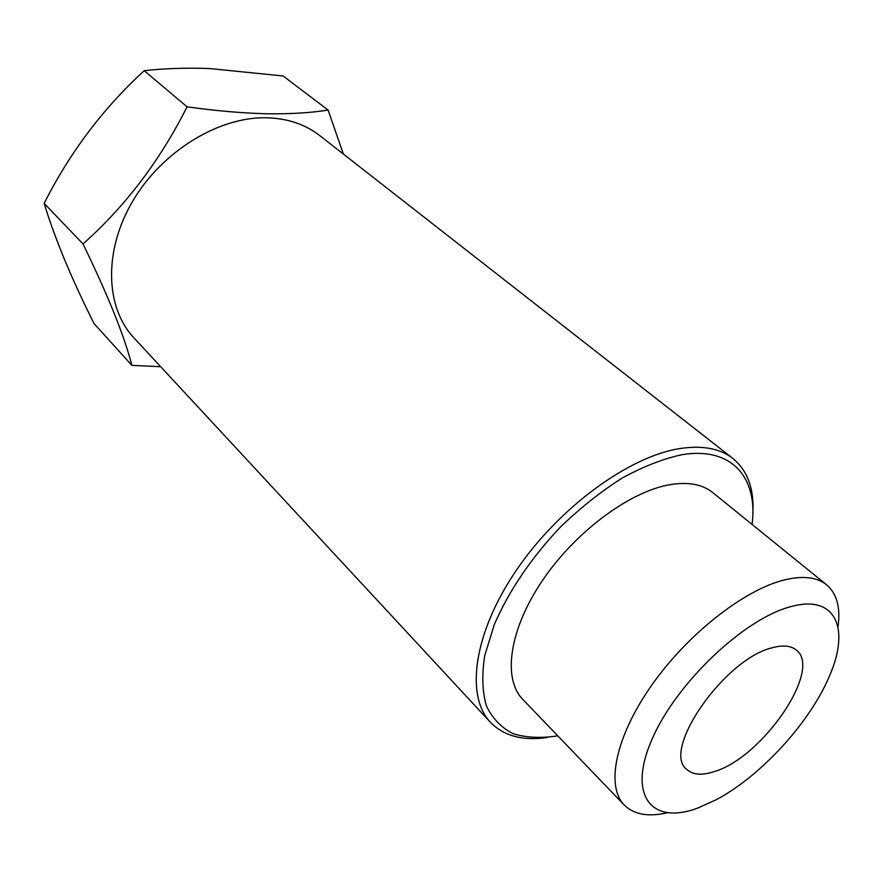 <?xml version="1.0" encoding="UTF-8"?>
<svg xmlns="http://www.w3.org/2000/svg" width="883" height="883" viewBox="0 0 883 883"><rect width="100%" height="100%" fill="white"/><g stroke="black" fill="none" stroke-linecap="round" stroke-linejoin="round"><path stroke-width="1.32" d="M714.822 771.411C762.791 756.952 822.614 669.59 796.367 650.131C791.002 645.628 782.978 644.833 772.283 647.758C724.568 658.696 660.881 750.671 686.764 769.391C692.879 774.998 702.228 775.671 714.822 771.411M328.09 110.066L283.112 75.982L209.657 68.543C186.114 67.715 164.293 68.433 144.194 70.695C103.201 108.245 69.856 152.472 44.15 203.388C54.889 238.587 71.523 278.642 94.04 323.575L131.898 365.363C124.337 335.97 108.046 295.496 83.024 243.951C125.331 206.324 160.011 160.618 187.064 106.821C215.518 110.805 241.975 113.123 266.434 113.775C290.143 114.095 310.695 112.869 328.09 110.066L343.366 154.05M791.455 606.489C744.866 617.89 675.771 683.387 651.82 739.766C627.195 796.311 652.007 825.329 697.802 808.044L716.058 799.799C760.473 776.411 809.579 722.978 829.137 676.753C850.484 629.06 836.046 594.27 791.455 606.489M838 626.941C840.693 607.703 836.896 593.663 826.631 584.822C817.106 577.173 803.177 575.506 784.81 579.822C744.546 589.458 687.68 633.895 651.621 685.34C615.407 736.797 605.572 786.212 624.237 805.053C633.917 814.534 648.232 817.128 667.162 812.824M826.631 584.822L712.736 492.571C702.404 484.27 688.045 481.654 669.667 484.723C629.358 491.643 575.021 532.063 542.151 580.959C509.138 629.866 502.504 678.817 522.725 699.336L624.237 805.053M752.062 524.425C758.188 477.67 731.775 446.29 681.797 454.734C663.034 458.796 643.089 466.61 621.985 478.167C600.694 491.732 580.098 508.089 560.197 527.261C530.981 558.299 509.038 590.683 494.359 624.413L484.734 655.594C481.721 674.921 482.295 691.731 486.445 706.014C492.504 718.53 501.423 727.769 513.2 733.718C526.312 737.724 541.169 738.431 557.78 735.837M752.824 513.696C754.325 489.116 747.68 470.705 732.912 458.465C720.153 448.52 702.614 445.198 680.274 448.498C629.248 456.202 559.049 507.328 516.423 570.175C473.608 633.023 465.131 695.848 490.44 722.316C503.884 736.003 522.78 741.069 547.151 737.504M732.912 458.465L319.734 135.585C305.264 124.326 287.571 118.388 266.677 117.781C218.984 116.567 162.13 151.136 132.792 200.993C103.311 250.827 105.364 307.549 133.885 337.814L490.44 722.316M160.673 366.71L131.898 365.363M44.15 203.388L83.024 243.951M144.194 70.695L187.064 106.821"/></g></svg>
